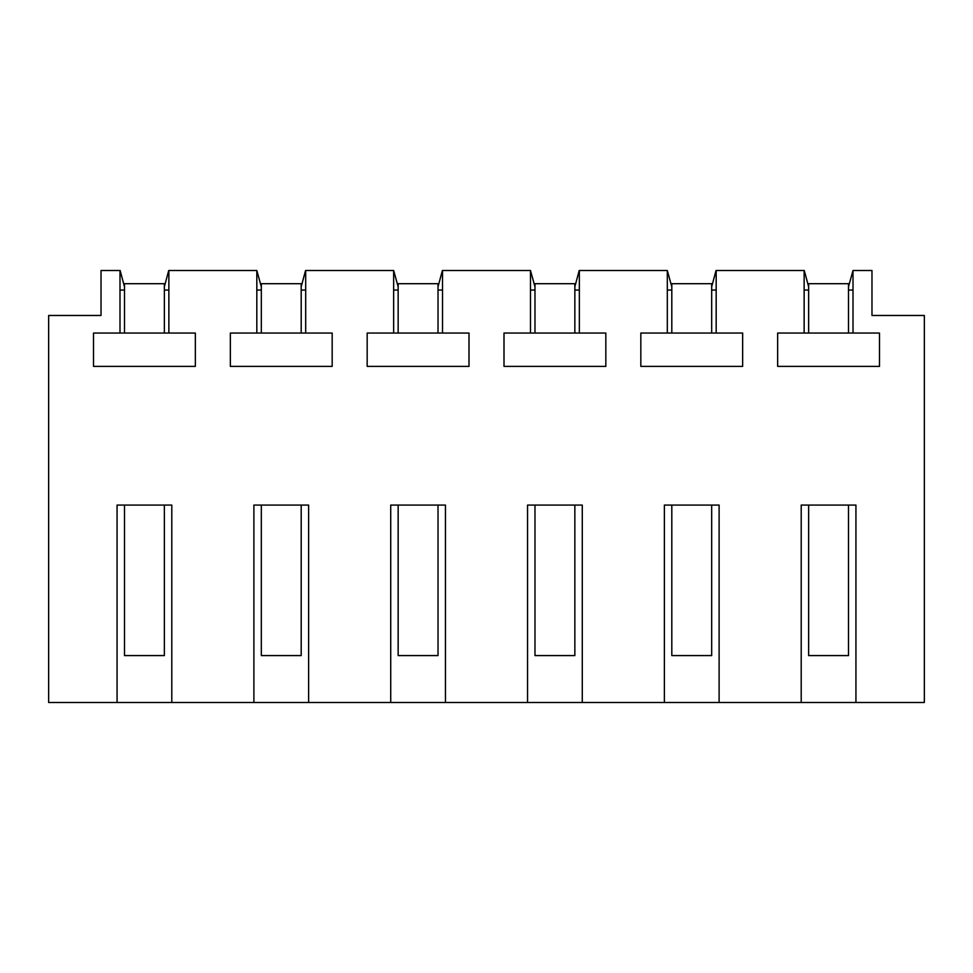 <?xml version="1.0" encoding="UTF-8"?>
<svg xmlns="http://www.w3.org/2000/svg" width="973" height="973" viewBox="0 0 973 973"><rect width="100%" height="100%" fill="white"/><g stroke="black" fill="none" stroke-linecap="round" stroke-linejoin="round"><path stroke-width="1.46" d="M117.064 702.494L117.064 505.072L171.795 505.072L171.795 702.494L48.65 702.494L48.65 315.471L101.022 315.471L101.022 270.506L120.129 270.506L124.495 286.767M719.108 702.494L664.377 702.494L664.377 505.072L719.108 505.072L719.108 702.494L801.205 702.494L801.205 505.072L855.936 505.072L855.936 702.494L924.35 702.494L924.35 315.471L871.978 315.471L871.978 270.506L853.005 270.506L853.005 333.046L777.658 333.046L777.658 366.383L879.483 366.383L879.483 333.046L853.005 333.046M582.28 702.494L527.548 702.494L527.548 505.072L582.28 505.072L582.28 702.494L664.377 702.494M445.452 702.494L390.72 702.494L390.72 505.072L445.452 505.072L445.452 702.494L527.548 702.494M308.623 702.494L253.892 702.494L253.892 505.072L308.623 505.072L308.623 702.494L390.72 702.494M855.936 702.494L801.205 702.494M711.677 286.767L716.043 270.506L804.27 270.506L808.636 286.767M716.177 270.506L716.177 333.046L640.83 333.046L640.83 366.383L742.654 366.383L742.654 333.046L716.177 333.046M667.308 333.046L667.308 270.506L671.808 286.767M574.848 286.767L579.215 270.506L667.308 270.506M579.349 270.506L579.349 333.046L504.002 333.046L504.002 366.383L605.826 366.383L605.826 333.046L579.349 333.046M530.48 333.046L530.48 270.506L534.98 286.767M438.02 286.767L442.387 270.506L530.48 270.506M442.52 270.506L442.52 333.046L367.174 333.046L367.174 366.383L468.998 366.383L468.998 333.046L442.52 333.046M393.651 333.046L393.651 270.506L398.152 286.767M301.192 286.767L305.558 270.506L393.651 270.506M305.692 270.506L305.692 333.046L230.346 333.046L230.346 366.383L332.17 366.383L332.17 333.046L305.692 333.046M256.823 333.046L256.823 270.506L261.323 286.767M164.364 286.767L168.73 270.506L256.823 270.506M168.864 270.506L168.864 333.046L93.517 333.046L93.517 366.383L195.342 366.383L195.342 333.046L168.864 333.046M119.995 333.046L119.995 270.506M171.795 702.494L253.892 702.494M804.136 333.046L804.136 270.506M124.495 290.051L119.995 290.051M168.864 290.051L164.364 290.051M853.005 270.506L848.505 286.767M808.636 290.051L804.136 290.051M853.005 290.051L848.505 290.051M261.323 290.051L256.823 290.051M305.692 290.051L301.192 290.051M398.152 290.051L393.651 290.051M442.52 290.051L438.02 290.051M534.98 290.051L530.48 290.051M579.349 290.051L574.848 290.051M671.808 290.051L667.308 290.051M716.177 290.051L711.677 290.051M164.364 333.058L164.364 283.702L124.495 283.702L124.495 333.058M124.495 505.072L124.495 655.583L164.364 655.583L164.364 505.072M301.192 333.058L301.192 283.702L261.323 283.702L261.323 333.058M261.323 505.072L261.323 655.583L301.192 655.583L301.192 505.072M438.02 333.058L438.02 283.702L398.152 283.702L398.152 333.058M398.152 505.072L398.152 655.583L438.02 655.583L438.02 505.072M574.848 333.058L574.848 283.702L534.98 283.702L534.98 333.058M534.98 505.072L534.98 655.583L574.848 655.583L574.848 505.072M711.677 333.058L711.677 283.702L671.808 283.702L671.808 333.058M671.808 505.072L671.808 655.583L711.677 655.583L711.677 505.072M848.505 333.058L848.505 283.702L808.636 283.702L808.636 333.058M808.636 505.072L808.636 655.583L848.505 655.583L848.505 505.072"/></g></svg>
